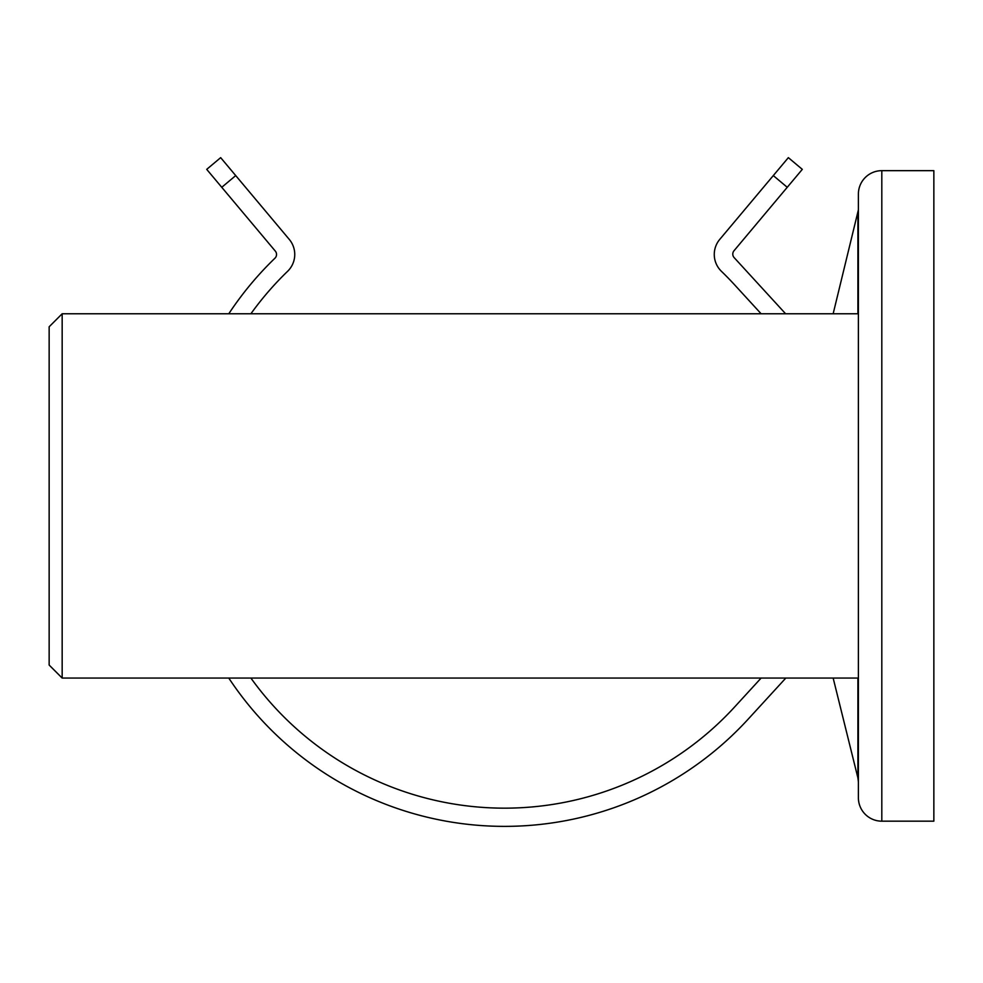 <?xml version="1.0" encoding="UTF-8"?>
<svg xmlns="http://www.w3.org/2000/svg" width="983" height="983" viewBox="0 0 983 983"><rect width="100%" height="100%" fill="white"/><g stroke="black" fill="none" stroke-linecap="round" stroke-linejoin="round"><path stroke-width="1.47" d="M833.154 678.061L857.901 777.872L857.901 678.061M833.154 313.774L858.392 209.834M858.392 797.754L858.392 194.081A23.42 23.42 0 0 1 881.812 170.661L933.85 170.661L933.85 821.174L881.812 821.174A23.42 23.42 0 0 1 858.392 797.754A23.42 23.42 0 0 0 881.812 821.174L881.812 170.661M858.392 678.061L62.162 678.061L62.162 313.774L858.392 313.774M62.162 678.061L49.15 665.049L49.15 326.786L62.162 313.774M858.392 782.001L857.901 777.872M761.125 678.061L734.719 706.875A312.25 312.25 0 0 1 250.898 678.061M250.898 313.774A312.25 312.25 0 0 1 287.601 271.308A23.42 23.42 0 0 0 289.272 239.41L235.723 175.588L221.765 187.298L206.713 169.359L220.671 157.649L235.723 175.588M228.781 313.774A330.46 330.46 0 0 1 274.945 258.21A5.21 5.21 0 0 0 275.326 251.12L221.765 187.298M785.822 678.061L748.149 719.175A330.46 330.46 0 0 1 228.781 678.061M785.614 313.774L734.154 257.62A5.21 5.21 0 0 1 734.006 250.751L787.248 187.298L773.302 175.588L719.74 239.41A23.42 23.42 0 0 0 721.424 271.308A312.25 312.25 0 0 1 734.719 284.959L761.125 313.774M773.302 175.588L788.354 157.649L802.3 169.359L787.248 187.298M857.901 313.774L857.901 213.962"/></g></svg>
